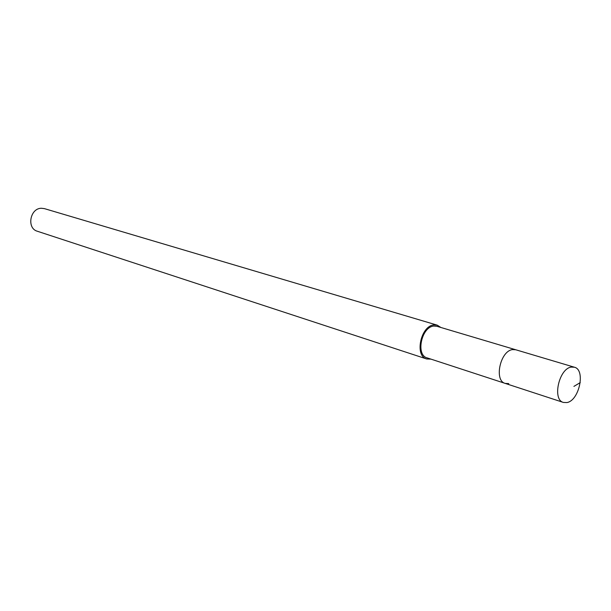 <?xml version="1.0" encoding="UTF-8"?>
<svg xmlns="http://www.w3.org/2000/svg" width="611" height="611" viewBox="0 0 611 611"><rect width="100%" height="100%" fill="white"/><g stroke="black" fill="none" stroke-linecap="round" stroke-linejoin="round"><path stroke-width="0.92" d="M566.901 402.565L563.403 402.435C552.054 399.823 558.989 368.494 571.277 367.096L574.401 367.219C585.842 369.716 579.213 400.717 566.901 402.565M512.606 349.591C500.272 350.76 493.795 380.714 505.244 383.418C493.795 380.714 500.272 350.76 512.606 349.591L515.753 349.759L512.606 349.591M574.401 367.219L436.918 326.297L433.764 326.075C421.46 326.946 415.564 355.067 427.058 357.847L563.403 402.435M508.757 383.601L505.244 383.418M430.976 359.131L426.684 358.97C414.373 355.984 420.696 325.846 433.879 324.93L437.239 325.159L440.867 327.473M437.239 325.159L44.427 208.634L41.472 208.267C30.023 208.099 26.426 228.354 37.363 231.256L426.684 358.97M573.912 386.389L580.259 382.585"/></g></svg>
